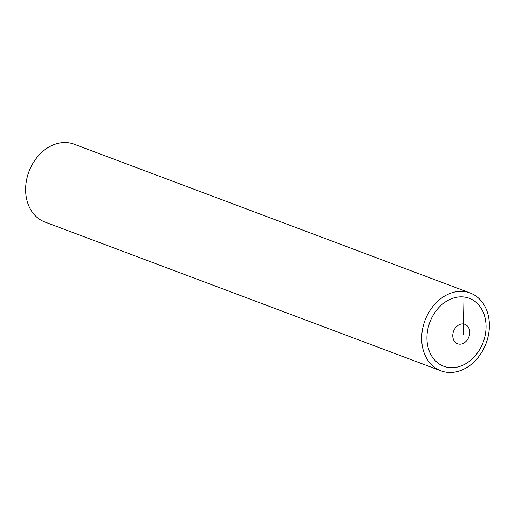 <?xml version="1.0" encoding="UTF-8"?>
<svg xmlns="http://www.w3.org/2000/svg" width="515" height="515" viewBox="0 0 515 515"><rect width="100%" height="100%" fill="white"/><g stroke="black" fill="none" stroke-linecap="round" stroke-linejoin="round"><path stroke-width="0.77" d="M469.416 335.027A10.39 8.156 -69.4 0 1 459.077 344.149A10.39 8.156 -69.4 0 1 453.039 333.07A10.39 8.156 110.6 0 1 463.371 323.954A10.39 8.156 110.6 0 1 469.416 335.027M485.085 335.683A36.301 28.486 110.6 0 0 463.983 297.007A36.301 28.486 110.6 0 0 427.888 328.853A36.301 28.486 110.6 0 0 448.99 367.53A36.301 28.486 110.6 0 0 485.085 335.683A36.301 28.486 -69.4 0 1 448.99 367.53A36.301 28.486 -69.4 0 1 427.888 328.853A36.301 28.486 -69.4 0 1 463.983 297.007A36.301 28.486 -69.4 0 1 485.085 335.683M470.144 292.99L74.102 144.174A41.573 32.625 110.6 0 0 26.722 179.181A41.573 32.625 110.6 0 0 44.857 222.01L440.898 370.826A41.573 32.625 -69.4 0 1 422.77 327.997A41.573 32.625 -69.4 0 1 470.144 292.99A41.573 32.625 -69.4 0 1 488.278 335.819A41.573 32.625 -69.4 0 1 440.898 370.826M463.243 334.808L463.983 297.007"/></g></svg>
